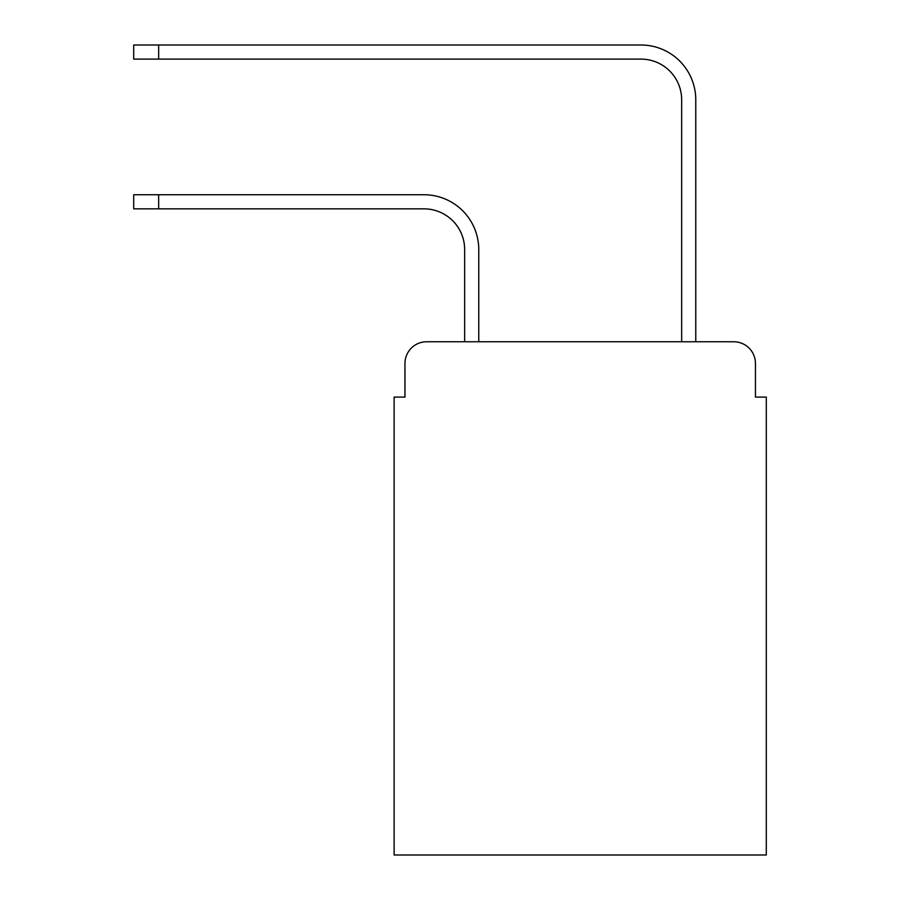 <?xml version="1.0" encoding="UTF-8"?>
<svg xmlns="http://www.w3.org/2000/svg" width="900" height="900" viewBox="0 0 900 900"><rect width="100%" height="100%" fill="white"/><g stroke="black" fill="none" stroke-linecap="round" stroke-linejoin="round"><path stroke-width="1.35" d="M404.966 363.465L404.966 397.103L404.966 363.465A21.701 21.701 0 0 1 426.668 341.764L464.647 341.764L464.647 249.536A40.691 40.691 0 0 0 423.956 208.845A40.691 40.691 -21 0 1 464.647 249.536A40.691 40.691 -21 0 0 423.956 208.845A40.691 40.691 -21 0 1 464.647 249.536A40.691 40.691 -21 0 0 423.956 208.845A40.691 40.691 -21 0 1 464.647 249.536A40.691 40.691 -21 0 0 423.956 208.845A40.691 40.691 -21 0 1 464.647 249.536A40.691 40.691 -21 0 0 423.956 208.845A40.691 40.691 -21 0 1 464.647 249.536A40.691 40.691 -21 0 0 423.956 208.845A40.691 40.691 -21 0 1 464.647 249.536A40.691 40.691 -21 0 0 423.956 208.845A40.691 40.691 -21 0 1 464.647 249.536A40.691 40.691 -21 0 0 423.956 208.845A40.691 40.691 -21 0 1 464.647 249.536A40.691 40.691 -21 0 0 423.956 208.845A40.691 40.691 -21 0 1 464.647 249.536A40.691 40.691 -21 0 0 423.956 208.845L133.706 208.845L133.706 194.737L158.659 194.737L158.659 208.845M755.449 397.103L755.449 363.465L755.449 397.103L766.294 397.103L766.294 855L394.121 855L394.121 397.103L404.966 397.103M755.449 363.465A21.701 21.701 0 0 0 733.748 341.764L426.668 341.764M158.659 194.737L423.956 194.737A54.799 54.799 159 0 1 478.755 249.536L478.755 341.764L681.66 341.764L681.66 99.799A40.691 40.691 0 0 0 640.969 59.108A40.691 40.691 21 0 1 681.66 99.799A40.691 40.691 21 0 0 640.969 59.108A40.691 40.691 21 0 1 681.66 99.799A40.691 40.691 21 0 0 640.969 59.108A40.691 40.691 21 0 1 681.66 99.799A40.691 40.691 21 0 0 640.969 59.108A40.691 40.691 21 0 1 681.66 99.799A40.691 40.691 21 0 0 640.969 59.108A40.691 40.691 21 0 1 681.66 99.799A40.691 40.691 21 0 0 640.969 59.108A40.691 40.691 21 0 1 681.66 99.799A40.691 40.691 21 0 0 640.969 59.108A40.691 40.691 21 0 1 681.66 99.799A40.691 40.691 21 0 0 640.969 59.108A40.691 40.691 21 0 1 681.66 99.799A40.691 40.691 21 0 0 640.969 59.108A40.691 40.691 21 0 1 681.66 99.799A40.691 40.691 21 0 0 640.969 59.108L133.706 59.108L133.706 45L158.659 45L158.659 59.108M695.768 341.764L695.768 99.799L695.768 341.764L695.768 99.799L695.768 341.764L695.768 99.799L695.768 341.764L695.768 99.799L695.768 341.764L695.768 99.799L695.768 341.764L695.768 99.799L695.768 341.764L695.768 99.799L695.768 341.764L695.768 99.799L695.768 341.764L695.768 99.799L695.768 341.764L733.748 341.764M695.768 99.799A54.799 54.799 -159 0 0 640.969 45L158.659 45M133.706 194.737L133.706 208.845M133.706 45L133.706 59.108"/></g></svg>
